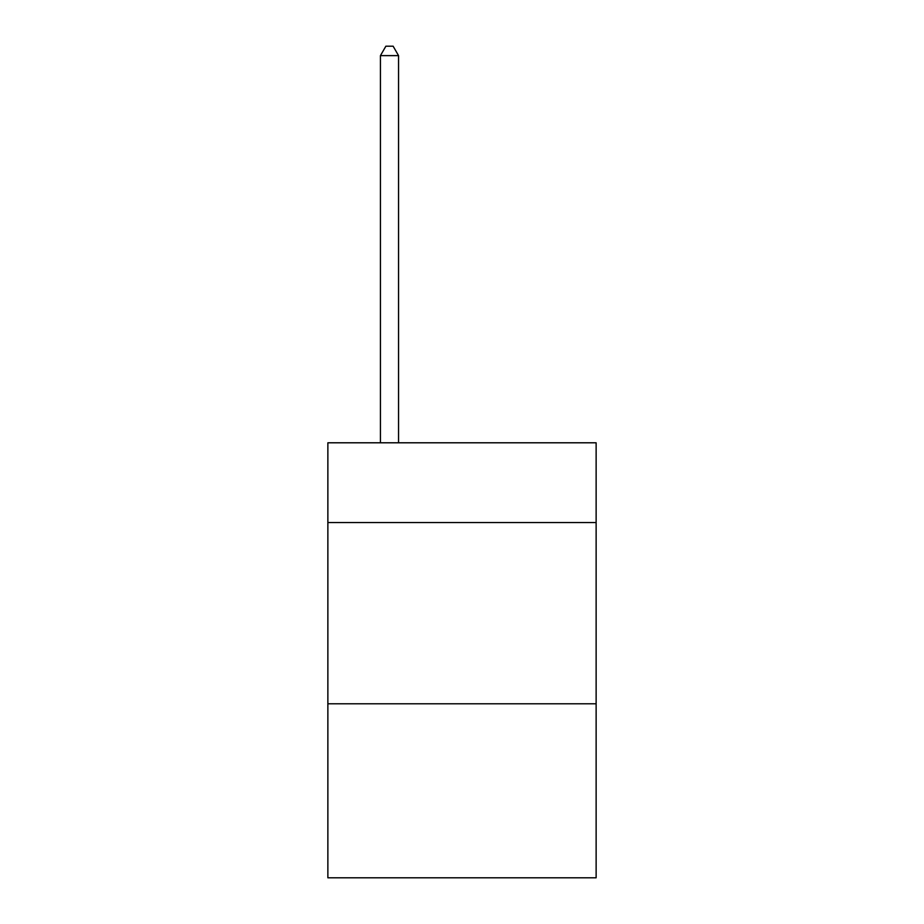 <?xml version="1.0" encoding="UTF-8"?>
<svg xmlns="http://www.w3.org/2000/svg" width="924" height="924" viewBox="0 0 924 924"><rect width="100%" height="100%" fill="white"/><g stroke="black" fill="none" stroke-linecap="round" stroke-linejoin="round"><path stroke-width="1.39" d="M596.13 522.534L596.13 442.792L327.87 442.792L327.87 522.534L596.13 522.534L596.13 877.8L327.87 877.8L327.87 522.534M596.13 703.799L327.87 703.799M398.556 442.792L398.556 55.625L380.434 55.625L380.434 442.792M380.434 55.625L385.874 46.2L393.127 46.2L398.556 55.625"/></g></svg>
